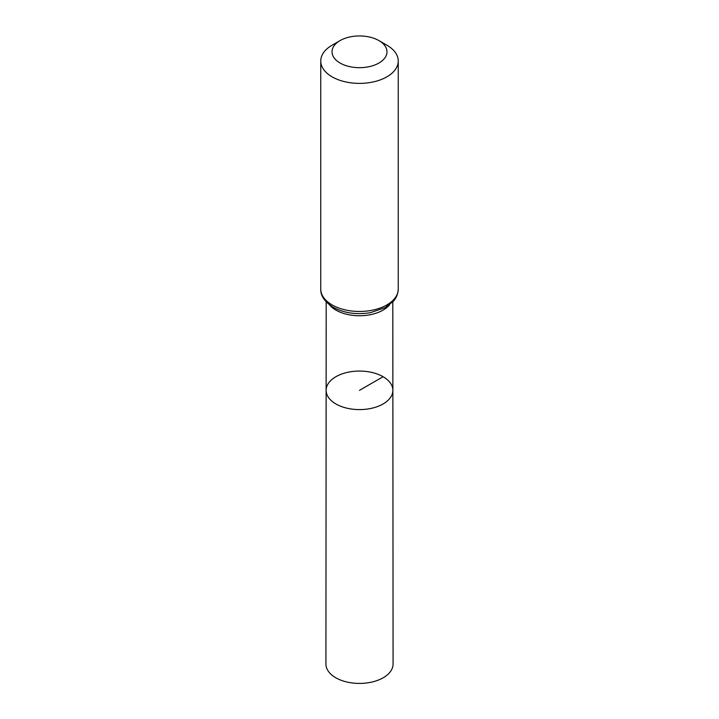 <?xml version="1.0" encoding="UTF-8"?>
<svg xmlns="http://www.w3.org/2000/svg" width="719" height="719" viewBox="0 0 719 719"><rect width="100%" height="100%" fill="white"/><g stroke="black" fill="none" stroke-linecap="round" stroke-linejoin="round"><path stroke-width="1.08" d="M392.871 390.327A33.371 19.269 180 0 1 359.5 409.596A33.371 19.269 180 0 1 326.129 390.327A33.371 19.269 0 0 0 335.899 403.961A33.371 19.269 0 0 0 372.28 408.131A33.371 19.269 0 0 0 392.871 390.327A33.371 19.269 0 0 0 359.5 371.067A33.371 19.269 0 0 0 326.129 390.327L325.923 664.023A33.577 19.386 0 0 0 335.755 677.747A33.577 19.386 0 0 0 372.361 681.945A33.577 19.386 0 0 0 393.077 664.023L392.808 301.854M386.903 45.198L378.931 40.597A27.475 15.863 180 0 1 378.931 63.029A27.475 15.863 180 0 1 340.069 63.029A27.475 15.863 180 0 1 340.069 40.597A27.475 15.863 180 0 1 378.931 40.597L386.903 45.198A38.745 22.37 180 0 1 398.245 61.016A38.745 22.37 180 0 1 359.5 83.386A38.745 22.37 180 0 1 320.755 61.016A38.745 22.37 180 0 1 332.097 45.198L340.069 40.597M383.101 376.711L359.5 390.336M329.401 304.757A33.299 19.224 0 0 0 335.953 310.123A33.299 19.224 0 0 0 389.599 304.757M332.097 304.91A38.745 22.37 0 0 0 374.329 309.763A38.745 22.37 0 0 0 398.245 289.092C397.778 296.794 394.012 300.488 393.293 301.324L385.213 307.624L370.375 312.693C356.453 314.922 344.05 313.116 333.176 307.274C324.629 301.773 320.494 295.716 320.755 289.092A38.745 22.37 0 0 0 332.097 304.91M326.192 301.854L326.129 390.327M320.755 61.016L320.755 289.092M398.245 61.016L398.245 289.092"/></g></svg>
